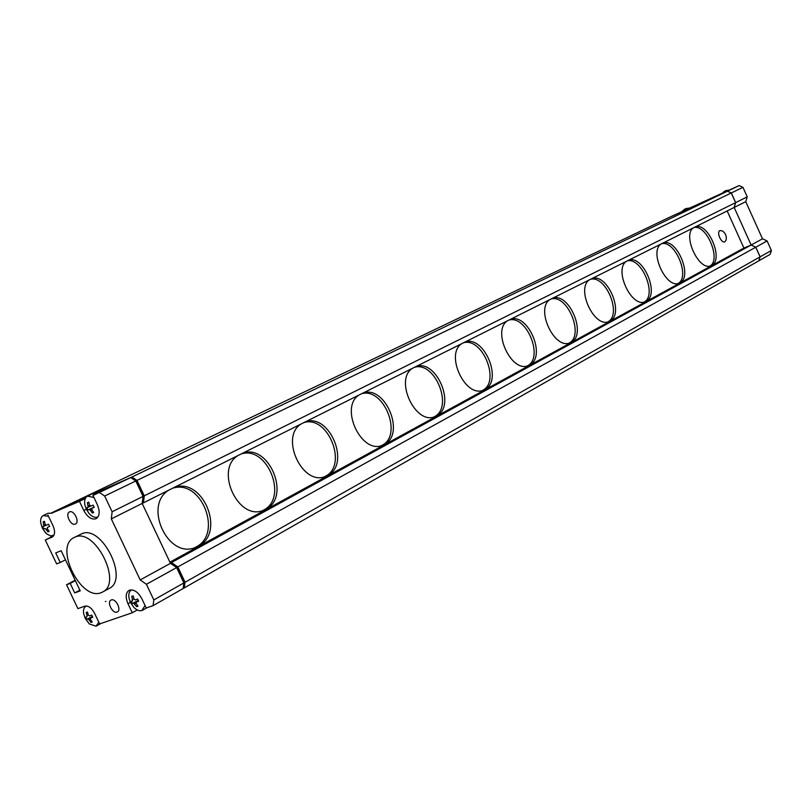 <?xml version="1.0" encoding="UTF-8"?>
<svg xmlns="http://www.w3.org/2000/svg" width="812" height="812" viewBox="0 0 812 812"><rect width="100%" height="100%" fill="white"/><g stroke="black" fill="none" stroke-linecap="round" stroke-linejoin="round"><path stroke-width="1.22" d="M131.179 601.276L132.234 603.499L133.564 603.143L136.649 606.655L138.05 606.168L136.183 603.529L136.274 602.21L138.659 601.266L137.604 599.023L135.289 599.936L134.061 599.063L133.168 595.876L131.777 596.363L132.559 600.89L131.179 601.276M131.392 589.999L131.392 589.999C129.027 591.542 128.276 594.465 129.149 598.779L130.427 602.413L133.97 607.518C136.771 610.228 139.4 611.243 141.846 610.553L145.074 605.508M138.284 600.504L132.234 603.499M136.649 606.655L137.37 605.295M133.32 596.536L131.777 596.363M45.259 524.39L44.406 521.314L43.137 521.862L43.878 526.288L42.721 526.765L43.746 528.927L44.904 528.47L46.051 529.282L47.898 531.87L49.167 531.332L47.319 528.744L47.421 527.394L49.603 526.43L48.568 524.247L46.406 525.202L45.259 524.39M44.569 522.065L43.137 521.862M48.527 516.31L43.28 515.529C41.199 516.676 40.336 519.091 40.701 522.766L42.305 528.125M40.701 522.766L42.346 528.145L46.375 533.697L50.648 535.961L53.998 535.118M44.904 528.47L43.746 528.927M47.898 531.87L48.618 530.642M48.009 513.265L51.856 513.235M105.377 601.519L105.956 601.408M86.61 605.985L85.889 606.28C83.89 607.528 83.139 609.964 83.646 613.588L85.128 618.247M85.148 618.287L89.269 623.91L95.978 626.194L98.841 622.266M92.741 617.252L91.705 615.09L89.513 615.953L88.346 615.1L87.493 612.015L86.194 612.481L87.046 615.557L86.955 616.846L85.686 617.191L86.174 618.287L86.711 619.353L87.929 619.028L89.097 619.881L90.914 622.428L92.223 621.972L90.406 619.424L90.467 618.155L92.741 617.252M87.929 619.028L92.385 616.552L86.711 619.353M90.914 622.428L91.594 621.18M87.625 612.613L86.194 612.481M93.674 512.453L91.786 509.774L91.908 508.363L94.202 507.358L93.136 505.105L90.863 506.109L89.655 505.277L88.772 502.1L87.412 502.689L88.173 507.267L86.894 507.784L87.96 510.027L89.218 509.52L90.426 510.352L92.314 513.032L93.674 512.453M93.938 497.472L87.523 496.152C85.037 497.583 84.154 500.486 84.864 504.891L86.305 509.266L89.198 513.661C92.152 516.808 94.943 517.924 97.562 517.031L98.11 516.747M91.908 508.363L94.162 507.267L91.908 508.363M94.101 507.145L87.96 510.027M92.314 513.032L93.086 511.692M88.173 507.267L90.477 506.14L88.183 507.256M92.263 493.889L96.384 493.797M88.955 502.922L87.412 502.689M75.161 580.235L66.554 584.762L77.891 608.635L84.813 606.158C88.366 605.519 91.614 607.883 94.557 613.253L99.632 623.92L132.255 612.776L127.961 603.702C125.322 597.327 125.657 592.892 128.976 590.385L129.605 590.101C134.153 589.258 138.253 592.171 141.907 598.83L146.251 607.995L153.062 605.661L153.813 599.936L183.877 582.925L183.147 588.538L153.062 605.661M132.255 612.776L137.228 609.954M721.34 193.672L739.113 185.593L742.939 187.328L747.233 196.869L745.751 201.66L762.488 238.799L767.107 240.951L771.4 250.461L770.131 254.379L758.814 260.804L760.093 256.866L185.065 582.255L184.263 587.898L183.147 588.538L184.019 582.843L176.783 567.497L170.459 563.315L176.63 567.588L183.877 582.925M727.166 210.958L743.924 248.046L751.09 245.051L170.378 563.152L171.667 562.675L177.828 566.918L755.749 247.234L760.093 256.866M94.588 493.412L131.93 477.02L94.496 493.412L131.93 477.02L137.005 480.41L144.282 495.817L143.419 502.831L734.129 207.476L735.611 202.635L143.206 496.345L135.929 480.927L130.773 477.578L135.777 480.998L143.054 496.416L142.191 503.44L143.206 496.345M135.929 480.927L137.005 480.41L131.93 477.02L727.4 191.216L669.991 217.058L68.066 504.973L86.376 496.964L66.919 505.521L86.295 497.045M184.019 582.843L185.065 582.255L177.828 566.918L176.783 567.497M111.315 518.878L142.191 503.44L170.469 563.335L140.202 579.93L111.315 518.878L112.117 511.763L143.054 496.416M85.382 606.615L85.118 606.056M75.364 580.661L70.187 583.381L74.724 592.922L80.215 590.892L61.144 550.719L55.713 552.921L60.25 562.483L56.637 563.914L45.269 539.98L52.12 536.6L51.846 536.011M66.554 584.762L70.187 583.381M79.88 590.172L74.724 592.922M65.467 559.823L60.25 562.483M66.919 505.521L51.227 513.032M130.773 477.578L92.974 495.442L97.338 504.658C100.099 511.469 99.683 516.148 96.1 518.685L95.846 518.797C91.411 519.842 87.391 517.061 83.788 510.464L79.464 501.339L85.311 498.538M96.192 493.737L92.974 495.442M51.694 513.174L79.464 501.339M142.344 503.369L143.419 502.831L144.282 495.817L137.005 480.41L731.257 192.982L735.611 202.635M758.814 260.814L184.263 587.898L185.065 582.255L177.828 566.918L171.667 562.675L170.611 563.254M135.777 480.998L104.677 496.041L99.561 492.559M104.677 496.041L112.117 511.763M176.63 567.588L146.424 584.295L140.202 579.93M146.424 584.295L153.813 599.936M47.949 515.102L53.044 525.831C55.297 531.322 55.013 535.067 52.222 537.067L45.269 539.98M74.196 537.503L81.494 533.88C101.398 523.852 129.463 579.392 109.112 588.497L102.616 592.019C122.947 582.935 94.771 527.161 74.887 537.179L74.196 537.503C53.663 546.232 80.784 601.57 101.206 592.658L102.616 592.019M117.04 612.075C112.614 613.953 106.605 602.128 110.96 600.119L111.295 599.966C115.69 598.028 121.759 609.873 117.415 611.913L117.04 612.075M75.313 524.085C70.857 526.308 64.818 513.823 69.456 511.946L69.538 511.915C73.973 509.621 80.053 522.126 75.435 524.024L75.313 524.085M53.44 536.052L52.12 536.6M743.924 248.046L169.911 562.158M724.994 241.722L726.182 239.784C726.73 236.059 725.481 233.115 722.416 230.943L719.95 230.557C716.143 232.181 721.462 243.935 724.994 241.722M693.346 227.857C682.07 235.297 699.233 271.807 711.089 265.666L711.698 265.382C723.989 259.789 708.358 222.366 695.559 226.751M660.917 244.077C648.9 251.933 666.611 289.549 679.248 283.083L679.928 282.759C693.001 276.77 676.883 238.17 663.282 242.9M626.346 261.362C613.517 269.675 631.797 308.469 645.296 301.648L646.058 301.282C659.994 294.857 643.348 255.009 628.864 260.104M589.41 279.835C575.678 288.656 594.577 328.687 609.02 321.481L609.883 321.065C624.763 314.163 607.559 272.984 592.1 278.486M549.856 299.608C535.138 308.976 554.677 350.348 570.166 342.715L571.151 342.248C587.076 334.818 569.283 292.198 552.739 298.166M507.398 320.841C491.595 330.819 511.793 373.601 528.45 365.512L529.576 364.984C546.669 356.955 528.236 312.813 510.504 319.289M461.703 343.679C444.682 354.337 465.601 398.631 483.556 390.054L484.855 389.445C503.247 380.757 484.125 334.96 465.053 342.014M412.405 368.333C394.023 379.732 415.673 425.65 435.08 416.546L436.602 415.845C456.445 406.396 436.582 358.833 416.008 366.527M359.026 395.028C339.132 407.248 361.553 454.903 382.594 445.22L384.37 444.408C405.848 434.126 385.192 384.644 362.944 393.069M301.059 424.006C279.47 437.15 302.673 486.662 325.551 476.38L327.672 475.416C350.987 464.18 329.469 412.628 305.322 421.875M237.886 455.593C214.378 469.772 238.383 521.284 263.342 510.352L265.879 509.205C291.305 496.883 268.843 443.068 242.534 453.269M168.764 490.154C143.105 505.48 167.881 559.133 195.205 547.552L198.301 546.171C226.122 532.601 202.635 476.319 173.869 487.606M751.09 245.051L755.749 247.234M727.4 191.216L731.257 192.982M758.875 260.784L760.144 256.825L755.799 247.203L751.141 245.011L734.18 207.446L735.672 202.604L731.318 192.951L727.461 191.185L670.052 217.037L721.31 193.611M739.113 185.593L727.461 191.185M760.144 256.825L771.4 250.461M755.799 247.203L767.107 240.951M751.141 245.011L762.488 238.799M734.18 207.446L745.751 201.66M735.672 202.604L747.233 196.869M731.318 192.951L742.939 187.328M710.053 265.991C721.432 259.718 706.572 224.203 693.956 227.553M678.193 283.408C690.444 276.872 675.117 240.047 661.668 243.701M644.241 301.983C657.426 295.152 641.612 256.917 627.25 260.906M607.955 321.816C622.195 314.67 605.874 274.913 590.497 279.287M569.1 343.06C584.518 335.559 567.649 294.167 551.145 298.968M527.394 365.867C544.111 357.96 526.683 314.802 508.921 320.08M482.501 390.41L482.602 390.349C500.649 381.853 482.602 336.99 463.49 342.796M434.034 416.891L434.318 416.739C453.786 407.522 435.07 360.914 414.475 367.298M381.569 445.565L382.066 445.301C403.148 435.262 383.7 386.756 361.441 393.81M324.567 476.705L325.348 476.309C348.226 465.337 327.997 414.79 303.871 422.595M262.418 510.657L263.555 510.088C288.493 498.05 267.412 445.28 241.154 453.959M194.372 547.826L195.976 547.034C223.249 533.778 201.254 478.572 172.57 488.256M686.17 208.522L689.418 208.055M687.5 208.907L684.435 209.344L682.293 211.262M725.938 190.597L729.318 190.079M727.44 190.921L724.365 191.348L722.02 193.368M138.192 600.545L133.564 603.143M134.782 604.016L136.061 603.296M136.355 602.169L138.507 600.961M133.98 598.82L132.671 599.55M45.239 524.339L43.99 524.938M46.051 529.282L47.289 528.683M43.899 526.288L46.051 525.242L43.878 526.288M89.097 619.881L90.294 619.221M88.275 614.887L87.046 615.557M93.989 507.185L89.218 509.52M90.426 510.352L91.746 509.703M89.635 505.216L88.295 505.856M86.295 509.246L83.788 510.464M127.961 603.702L130.397 602.331M129.149 598.779L130.499 602.463L133.97 607.518M138.507 600.951L136.274 602.21M142.536 610.238L146.881 607.772M42.346 528.145L45.858 533.21M53.216 535.626L53.917 535.281M43.28 515.529L48.121 513.214M96.598 625.91L100.962 623.464M83.646 613.588L85.199 618.328L89.269 623.91M85.889 606.28L86.468 605.965M84.864 504.891L86.346 509.266L89.198 513.661M87.523 496.152L92.385 493.828M686.262 208.471L684.435 209.344M726.05 190.536L724.253 191.399"/></g></svg>
